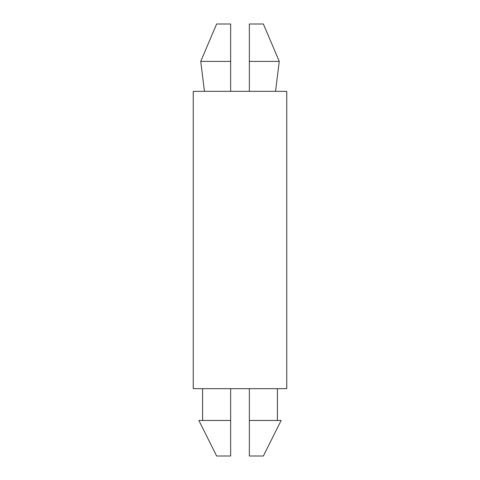 <?xml version="1.0" encoding="UTF-8"?>
<svg xmlns="http://www.w3.org/2000/svg" width="480" height="480" viewBox="0 0 480 480"><rect width="100%" height="100%" fill="white"/><g stroke="black" fill="none" stroke-linecap="round" stroke-linejoin="round"><path stroke-width="0.72" d="M249.348 61.404L279.27 61.404L263.376 24L249.348 24L249.348 91.326M200.73 61.404L230.652 61.404L230.652 24L216.624 24L200.73 61.404L204.468 91.326M193.248 91.326L286.752 91.326L286.752 388.674L193.248 388.674L193.248 91.326M230.652 91.326L230.652 61.404M230.652 420.468L198.858 420.468L216.624 456L230.652 456L230.652 388.674M249.348 420.468L249.348 456L263.376 456L281.142 420.468L249.348 420.468L249.348 388.674M275.532 91.326L279.27 61.404M202.596 388.674L202.596 420.468M277.404 388.674L277.404 420.468"/></g></svg>
